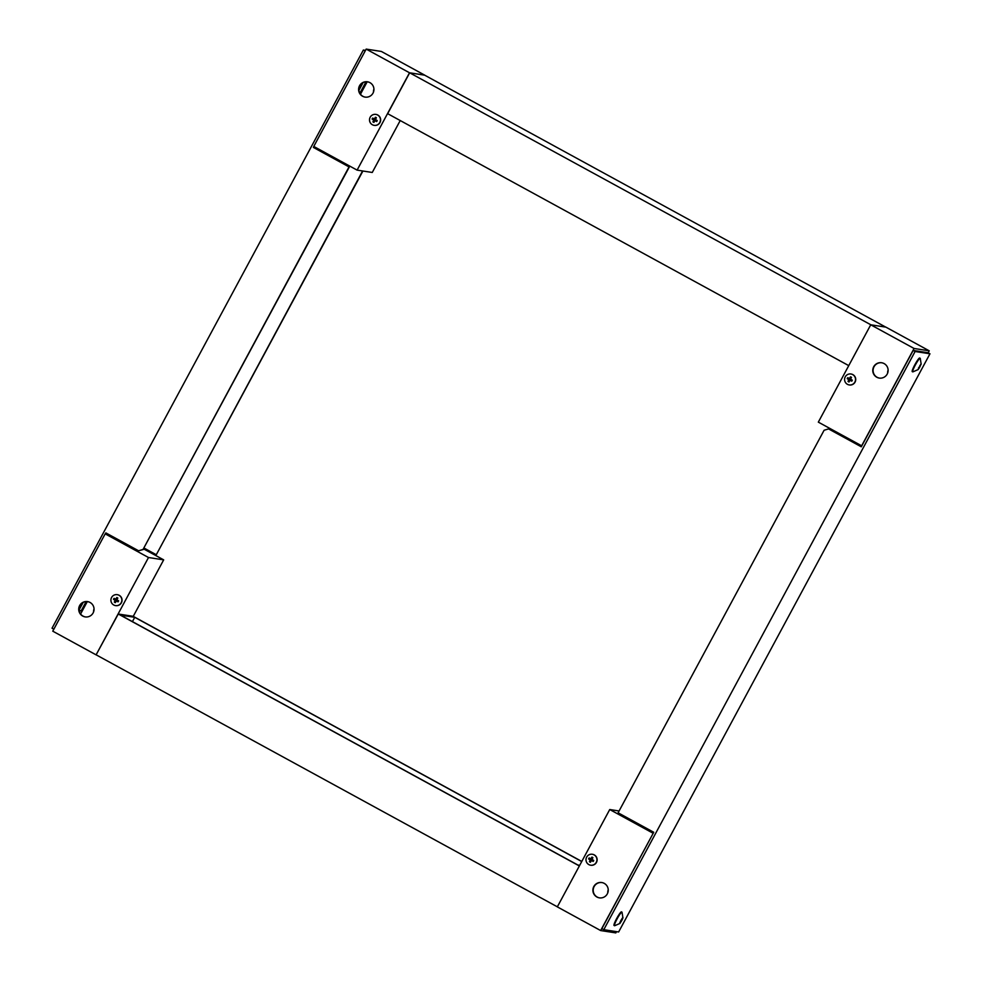<?xml version="1.0" encoding="UTF-8"?>
<svg xmlns="http://www.w3.org/2000/svg" width="982" height="982" viewBox="0 0 982 982"><rect width="100%" height="100%" fill="white"/><g stroke="black" fill="none" stroke-linecap="round" stroke-linejoin="round"><path stroke-width="1.47" d="M365.513 50.352L363.365 50.021L52.034 628.21L53.838 629.192M105.332 533.864L105.847 532.895L138.597 550.779L143.053 549.441L349.027 166.903L313.405 147.435L313.896 146.502M365.157 51.003L363.365 50.021M362.91 171.015L156.334 554.658L362.603 170.966M313.405 147.435L349.027 166.903M349.334 166.952L143.053 549.441M143.36 549.49L138.597 550.779M144.109 548.091L156.04 554.609M400.214 120.553L372.264 172.464L357.104 170.119L409.519 72.778L424.654 75.172M357.104 170.119L313.774 146.441L366.188 49.1L409.519 72.778M366.188 49.1L381.347 51.445L424.678 75.123M373 93.143A7.746 7.672 98.8 0 1 358.688 88.282A7.746 7.672 98.8 0 1 367.452 81.801A7.746 7.672 98.8 0 1 373 93.143M358.933 90.319L363.095 82.611M373.455 92.136A7.746 7.672 98.8 0 1 373.933 89.08M367.599 81.825A7.746 7.672 -81.2 0 0 358.982 88.331A7.746 7.672 -81.2 0 0 365.23 97.132M360.48 94.235L367.182 81.776M366.028 81.776L359.842 93.265M374.228 125.352A5.536 5.475 -81.2 0 0 380.586 120.737A5.536 5.475 -81.2 0 0 375.922 114.415M372.35 124.739A5.536 5.475 98.8 0 1 375.824 114.403A5.536 5.475 98.8 0 1 380.39 120.7A5.536 5.475 98.8 0 1 372.35 124.739M375.48 119.546L377.211 120.553A2.676 2.651 98.8 0 1 376.671 121.559L374.866 120.688L373.933 122.382A2.676 2.651 98.8 0 1 372.939 121.842L373.725 120.074L372.129 119.08A2.676 2.651 98.8 0 1 372.669 118.073L374.351 118.92L375.406 117.251A2.676 2.651 98.8 0 1 376.401 117.791L375.112 119.89L376.401 117.791M377.211 120.553L374.351 118.92M375.406 117.251L376.106 118.036M373.725 120.074L375.112 119.89L372.669 118.073M372.129 119.08L373.283 118.883M374.866 120.688L372.939 121.842M373.933 122.382L374.117 121.731M376.941 120.884L376.671 121.559M115.631 605.612A5.536 5.475 -81.2 0 0 121.989 600.996A5.536 5.475 -81.2 0 0 117.324 594.687M113.752 604.998A5.536 5.475 98.8 0 1 117.226 594.662A5.536 5.475 98.8 0 1 121.793 600.972A5.536 5.475 98.8 0 1 113.752 604.998M116.883 599.818L118.613 600.824A2.676 2.651 98.8 0 1 118.073 601.831L116.269 600.959L115.336 602.653A2.676 2.651 98.8 0 1 114.342 602.113L115.127 600.346L113.531 599.351A2.676 2.651 98.8 0 1 114.072 598.345L115.753 599.192L116.809 597.522A2.676 2.651 98.8 0 1 117.803 598.063L116.514 600.162L117.803 598.063M118.613 600.824L115.753 599.192M116.809 597.522L117.509 598.308M115.127 600.346L116.514 600.162L114.072 598.345M113.531 599.351L114.685 599.155M116.269 600.959L114.342 602.113M115.336 602.653L115.52 602.003M118.343 601.156L118.073 601.831M579.355 865.952L118.257 614.008L96.101 654.859L148.503 557.518L163.675 559.863L133.245 616.365M163.675 559.863L143.654 548.926M108.548 534.368L105.172 533.852L148.503 557.518M105.172 533.852L52.77 631.181L96.101 654.859M79.652 605.563A7.746 7.672 98.8 0 1 93.965 610.411A7.746 7.672 98.8 0 1 85.201 616.905A7.746 7.672 98.8 0 1 79.652 605.563M79.039 609.945L83.212 602.396M87.717 601.61A7.746 7.672 -81.2 0 0 79.947 605.612A7.746 7.672 -81.2 0 0 85.36 616.917M93.585 611.921A7.746 7.672 98.8 0 1 94.051 608.865M80.598 614.02L87.3 601.573M86.158 601.561L81.064 611.013L79.137 609.957M81.064 611.013L79.149 610.706M618.635 931.979L603.783 929.684L915.101 351.495L929.966 353.79L618.635 931.979M915.101 351.495L913.174 350.439L861.288 446.81L828.55 428.913L824.094 430.263L618.108 812.801L653.742 832.27L601.856 928.628L603.783 929.684M913.174 350.439L928.039 352.734L929.966 353.79M861.337 446.712L828.55 428.913M838.346 433.074L837.892 433.909M619.09 810.985L609.736 809.536L557.322 906.877L600.653 930.555L653.214 833.239M609.736 809.536L653.067 833.215M616.487 931.648L615.812 932.9L600.653 930.555M593.828 886.513A7.746 7.672 98.8 0 1 608.153 891.374A7.746 7.672 98.8 0 1 599.388 897.855A7.746 7.672 98.8 0 1 593.828 886.513M607.76 892.871A7.746 7.672 98.8 0 1 608.239 889.815M601.905 882.572A7.746 7.672 -81.2 0 0 594.135 886.562A7.746 7.672 -81.2 0 0 599.536 897.879M619.961 923.424L614.622 925.744A7.746 1.007 -61.3 0 1 614.523 925.731L614.045 925.461A7.746 1.007 -61.3 0 1 614.106 924.283A7.746 1.007 -61.3 0 1 617.874 916.415A7.746 1.007 -61.3 0 1 621.471 911.873L621.95 912.131A7.746 1.007 -61.3 0 1 622.023 912.204L622.944 917.949L619.961 923.424C618.353 924.811 623.251 915.85 622.944 917.949M614.523 925.731A7.746 1.007 -61.3 0 1 614.585 924.541A7.746 1.007 -61.3 0 1 618.353 916.672A7.746 1.007 -61.3 0 1 621.95 912.131M620.415 922.528L622.097 919.925L621.483 919.594M620.219 922.393L622.232 918.698M622.441 919.164L622.097 919.925M590.722 865.216A5.536 5.475 -81.2 0 0 594.282 854.892A5.536 5.475 -81.2 0 0 592.416 854.279M594.085 854.868A5.536 5.475 98.8 0 1 590.624 865.203A5.536 5.475 98.8 0 1 586.058 858.894A5.536 5.475 98.8 0 1 594.085 854.868M590.219 859.937L588.623 858.943A2.676 2.651 98.8 0 1 589.163 857.937L590.845 858.784L591.9 857.114A2.676 2.651 98.8 0 1 592.895 857.654L591.974 859.41L593.705 860.428A2.676 2.651 98.8 0 1 593.165 861.423L591.36 860.551L590.428 862.245A2.676 2.651 98.8 0 1 589.433 861.705L590.219 859.937L591.606 859.753L590.612 861.595L589.433 861.705M588.623 858.943L591.606 859.753L591.36 860.551M590.428 862.245L590.612 861.595M591.974 859.41L593.165 861.423M590.845 858.784L591.606 859.753L592.895 857.654M591.9 857.114L592.6 857.9M589.777 858.747L589.163 857.937M849.32 384.944A5.536 5.475 -81.2 0 0 852.879 374.621A5.536 5.475 -81.2 0 0 851.013 374.007M852.683 374.596A5.536 5.475 98.8 0 1 849.221 384.932A5.536 5.475 98.8 0 1 844.655 378.622A5.536 5.475 98.8 0 1 852.683 374.596M848.816 379.666L847.221 378.671A2.676 2.651 98.8 0 1 847.761 377.677L849.442 378.524L850.498 376.843A2.676 2.651 98.8 0 1 851.492 377.383L850.572 379.138L852.302 380.157A2.676 2.651 98.8 0 1 851.762 381.151L849.958 380.292L849.025 381.986A2.676 2.651 98.8 0 1 848.031 381.433L848.816 379.666L850.203 379.482L849.209 381.335L848.031 381.433M847.221 378.671L850.203 379.482L849.958 380.292M849.025 381.986L849.209 381.335M850.572 379.138L851.762 381.151M849.442 378.524L850.203 379.482L851.492 377.383M850.498 376.843L851.198 377.628M848.374 378.487L847.761 377.677M870.739 324.797L818.325 422.137L861.656 445.803L914.07 348.475L870.739 324.797L885.899 327.141L929.23 350.82L928.162 352.808M887.188 374.093A7.746 7.672 98.8 0 1 872.863 369.244A7.746 7.672 98.8 0 1 881.627 362.751A7.746 7.672 98.8 0 1 887.188 374.093M914.07 348.475L929.23 350.82M881.787 362.775A7.746 7.672 -81.2 0 0 873.17 369.281A7.746 7.672 -81.2 0 0 879.418 378.095M887.642 373.086A7.746 7.672 98.8 0 1 888.121 370.03M918.182 369.563L912.843 371.883A7.746 1.007 -61.3 0 1 912.744 371.871L912.266 371.613A7.746 1.007 -61.3 0 1 915.089 364.322A7.746 1.007 -61.3 0 1 919.692 358.013L920.171 358.27A7.746 1.007 -61.3 0 1 920.244 358.344L921.165 364.089L918.182 369.563L921.165 364.089M912.744 371.871A7.746 1.007 -61.3 0 1 915.568 364.592A7.746 1.007 -61.3 0 1 920.171 358.27M918.182 369.171L919.054 368.299L918.477 367.992M918.305 369.232L920.834 364.199M918.931 367.231L919.52 367.55L920.932 364.261M919.52 367.55L919.054 368.299M409.666 72.803L424.531 75.098L885.752 327.116L870.899 324.821L409.666 72.803L387.657 113.679L848.755 365.635M96.248 654.884L557.346 906.828M118.257 614.008L133.122 616.303L581.786 861.447M579.711 865.302L577.858 865.019L120.491 615.1L134.743 617.31L581.737 861.545M132.423 621.618L134.743 617.31M325.631 154.002L326.085 153.167L325.631 154.002M620.514 921.337L621.14 921.681M920.441 365.807L919.827 365.464"/></g></svg>

